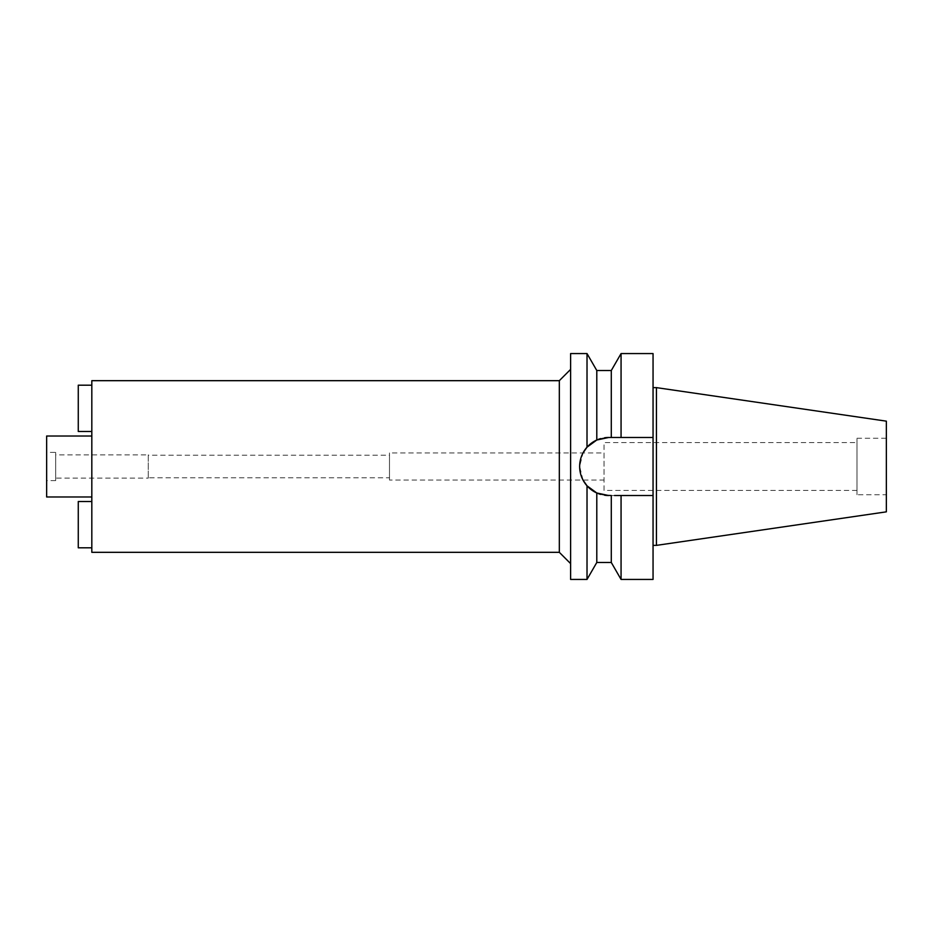 <?xml version="1.0" encoding="UTF-8"?>
<svg xmlns="http://www.w3.org/2000/svg" width="933" height="933" viewBox="0 0 933 933"><rect width="100%" height="100%" fill="white"/><g stroke="black" fill="none" stroke-linecap="round" stroke-linejoin="round"><path stroke-width="0.7" stroke-dasharray="4.67 3.5" d="M856.995 494.735L856.995 438.265L856.995 494.735L886.35 494.735L886.35 438.265L886.35 494.735M856.995 438.265L886.35 438.265M856.995 442.557L856.995 490.443L856.995 442.557L604.036 442.557L604.036 490.443L856.995 490.443M604.036 490.443L604.036 442.557M604.036 452.948L604.036 480.052L604.036 452.948L389.481 452.948L389.481 480.052L604.036 480.052M389.481 480.052L389.481 452.948M389.481 455.211L389.481 477.789L389.481 455.211L148.277 455.211L148.277 477.789L389.481 477.789M148.277 477.789L148.277 455.211M148.277 454.872L148.277 478.128L148.277 454.872L55.688 454.872L55.688 478.128L148.277 478.128M55.688 478.128L55.688 454.872M55.688 452.388L55.688 480.612L55.688 452.388L46.65 452.388L46.65 480.612L55.688 480.612M46.65 480.612L46.65 452.388M46.65 496.986L46.65 436.014M91.819 496.986L91.819 436.014L91.819 496.986M91.819 552.324L91.819 380.676M91.819 501.511L91.819 547.799L78.267 547.799L78.267 501.511L91.819 501.511L91.819 547.799M91.819 431.489L91.819 385.201L78.267 385.201L78.267 431.489L91.819 431.489L91.819 385.201M559.322 380.676L559.322 552.324M570.611 369.386L570.611 563.614L570.611 369.386M570.611 579.428L570.611 353.572M580.489 459.572A29.016 29.016 0 0 1 582.985 453.006M596.793 440.026L596.793 370.518M600.654 438.603A29.016 29.016 0 0 1 604.642 437.764L600.654 438.603M604.642 495.236A29.016 29.016 0 0 1 600.654 494.397L604.642 495.236M600.374 494.315L593.108 490.991M582.985 479.994A29.016 29.016 0 0 1 580.489 473.428M587.02 353.572L587.02 447.175L590.018 444.271M590.531 443.851L593.54 441.741M583.008 480.052L579.65 466.465L583.008 452.948M590.507 489.137L588.793 487.644M587.032 485.836L587.02 579.428M605.05 437.705L608.666 437.484A29.016 29.016 0 0 0 579.65 466.5A29.016 29.016 0 0 0 608.666 495.516L653.053 495.516L653.053 579.428M596.793 562.482L596.793 492.986M614.532 495.516L608.666 495.516L611.29 495.516L611.29 562.482M617.798 495.516L616.002 495.516L617.798 495.516M608.666 437.484L653.053 437.484L653.053 495.516L621.063 495.516L621.063 579.428M653.053 353.572L653.053 437.484L621.063 437.484L621.063 353.572M653.053 387.627L653.053 545.373L653.053 387.627M617.798 437.484L616.002 437.484M614.532 437.484L611.29 437.484L611.29 370.518M656.435 387.627L656.435 545.373M886.35 421.156L886.35 511.844"/><path stroke-width="1.4" d="M583.008 480.052L587.02 485.825L596.793 492.986A29.016 29.016 0 0 1 582.985 479.994M583.008 452.948L587.009 447.187L587.02 353.572L570.611 353.572L570.611 579.428L587.02 579.428L587.02 485.825C582.157 480.215 579.708 473.766 579.65 466.5A29.016 29.016 0 0 1 580.489 459.572M91.819 436.014L46.65 436.014L46.65 496.986L91.819 496.986M91.819 380.676L91.819 552.324L559.322 552.324L559.322 380.676L91.819 380.676M570.611 369.386L559.322 380.676M570.611 563.614L559.322 552.324M605.05 437.705L604.642 437.764A29.016 29.016 0 0 1 608.666 437.484L596.793 440.014L587.02 447.175C582.157 452.785 579.708 459.234 579.65 466.5A29.016 29.016 0 0 0 580.489 473.428M582.985 453.006A29.016 29.016 0 0 1 600.654 438.603L596.793 440.014L596.793 370.518L587.02 353.572M600.374 494.315L600.654 494.397A29.016 29.016 0 0 1 596.793 492.986L608.666 495.516A29.016 29.016 0 0 1 604.642 495.236L611.29 495.516L611.29 562.482L596.793 562.482L587.02 579.428M593.54 441.741L596.793 440.026M593.108 490.991L590.507 489.137M588.793 487.644L587.032 485.836M596.793 492.986L596.793 562.482M614.532 495.516L621.063 495.516L621.063 579.428L653.053 579.428L653.053 495.516L617.798 495.516L653.053 495.516L653.053 353.572L621.063 353.572L621.063 437.484L617.798 437.484M596.793 370.518L611.29 370.518L611.29 437.484L653.053 437.484L608.666 437.484M616.002 437.484L614.532 437.484M656.435 387.627L886.35 421.156L886.35 511.844L656.435 545.373L656.435 387.627L653.053 387.627M656.435 545.373L653.053 545.373M91.819 547.799L78.267 547.799L78.267 501.511L91.819 501.511M91.819 385.201L78.267 385.201L78.267 431.489L91.819 431.489M611.29 370.518L621.063 353.572M611.29 562.482L621.063 579.428"/></g></svg>

